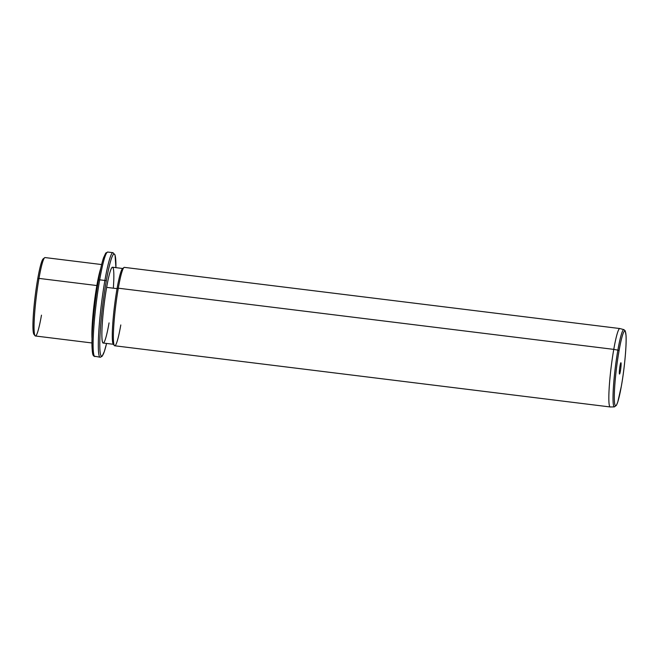 <?xml version="1.0" encoding="UTF-8"?>
<svg xmlns="http://www.w3.org/2000/svg" width="659" height="659" viewBox="0 0 659 659"><rect width="100%" height="100%" fill="white"/><g stroke="black" fill="none" stroke-linecap="round" stroke-linejoin="round"><path stroke-width="0.99" d="M43.865 258.847A38.189 3.789 97 0 0 37.728 278.856A38.189 3.789 97 0 0 33.214 317.103A38.189 3.789 97 0 0 34.532 334.459M35.026 335.744L33.897 334.286A38.189 3.789 -83 0 1 37.728 278.856L38.988 278.403A39.507 3.921 97 0 0 35.026 335.744A39.507 3.921 97 0 0 41.476 315.159M44.655 257.718A39.507 3.921 97 0 0 38.988 278.403L37.728 278.856A38.189 3.789 -83 0 1 43.214 258.863L44.655 257.718M91.955 342.968L35.388 335.983A39.507 3.921 -83 0 1 38.988 278.403L96.857 285.545A39.507 3.921 97 0 0 92.029 338.841A39.507 3.921 -83 0 1 96.857 285.545L38.988 278.403A39.507 3.921 -83 0 1 45.076 257.57L101.643 264.556M100.703 268.584A39.507 3.921 97 0 0 96.857 285.545L97.474 285.907L96.857 285.545A39.507 3.921 -83 0 1 100.703 268.584M96.807 290.191A38.848 3.855 97 0 0 93.504 316.938A38.848 3.855 -83 0 1 96.807 290.191M93.899 355.135A51.353 5.099 -83 0 1 98.43 280.273A1.318 0.601 10 0 1 98.438 280.207A1.318 0.601 10 0 1 99.69 279.82A52.671 5.231 -83 0 1 107.804 252.051A52.671 5.231 97 0 0 99.69 279.82A1.318 0.601 -170 0 0 98.438 280.207A1.318 0.601 -170 0 0 98.43 280.273A51.353 5.099 -83 0 1 98.455 280.141M99.69 279.82A52.671 5.231 97 0 0 94.896 356.601A52.671 5.231 -83 0 1 99.69 279.82L104.888 280.462L99.69 279.82M115.935 267.653L115.053 254.951L113.01 252.694A52.671 5.231 97 0 0 104.888 280.462A52.671 5.231 97 0 0 100.094 357.244A52.671 5.231 -83 0 1 104.888 280.462A52.671 5.231 -83 0 1 113.01 252.694L107.804 252.051L105.77 253.04L103.537 257.826C101.89 262.817 100.184 270.281 98.438 280.207C94.509 302.217 91.56 332.375 91.988 346.321C92.458 355.761 93.15 355.119 93.833 356.099L100.341 357.26L102.137 356.255L104.361 351.469L106.569 343.446A51.353 5.099 -83 0 1 99.781 345.11A51.353 5.099 -83 0 1 106.231 281.236A1.318 0.601 -170 0 0 104.888 280.462A1.318 0.601 10 0 1 106.231 281.236A51.353 5.099 97 0 0 99.781 345.11A51.353 5.099 97 0 0 106.56 343.446M115.918 267.645A51.353 5.099 97 0 0 106.231 281.236A51.353 5.099 -83 0 1 115.918 267.645M113.34 288.189A38.189 3.789 97 0 0 112.532 267.233A38.189 3.789 97 0 0 106.651 287.365A38.189 3.789 97 0 0 101.972 338.611A38.189 3.789 97 0 0 109.056 322.894M106.651 287.365L117.055 288.65A38.189 3.789 97 0 0 113.579 344.311L103.175 343.026A38.189 3.789 -83 0 1 106.651 287.365A38.189 3.789 -83 0 1 112.532 267.233L122.936 268.518A38.189 3.789 97 0 0 117.055 288.65L106.651 287.365M114.353 345.538L113.224 344.08A38.189 3.789 -83 0 1 117.055 288.65L118.307 288.197A39.507 3.921 97 0 0 114.353 345.538A39.507 3.921 97 0 0 120.803 324.953M123.983 267.513A39.507 3.921 97 0 0 118.307 288.197L117.055 288.65A38.189 3.789 -83 0 1 122.533 268.658L123.983 267.513M118.307 288.197L613.768 349.377A39.507 3.921 97 0 0 610.168 406.957L114.715 345.777A39.507 3.921 -83 0 1 118.307 288.197A39.507 3.921 -83 0 1 124.394 267.373L619.855 328.544A39.507 3.921 97 0 0 613.768 349.377L118.307 288.197M621.396 385.96C624.477 368.743 626.684 344.954 626.05 335.588L625.243 330.884L623.916 329.64L619.905 328.561A39.507 3.921 -83 0 0 613.768 349.377A39.507 3.921 -83 0 0 610.226 406.965L614.377 406.891L616.453 405.277L617.804 401.916L621.396 385.96A1.318 0.601 -170 0 0 621.396 385.894A37.621 3.74 97 0 0 626.009 335.415A37.621 3.74 97 0 0 619.032 350.893A1.318 0.601 -170 0 0 617.87 350.151A38.922 3.863 -83 0 1 623.916 329.64A38.922 3.863 97 0 0 617.87 350.151A38.922 3.863 97 0 0 614.377 406.891A38.922 3.863 -83 0 1 617.87 350.151L613.768 349.377L617.87 350.151A1.318 0.601 10 0 1 619.032 350.893A37.621 3.74 97 0 0 614.419 401.38A37.621 3.74 97 0 0 621.396 385.894A1.318 0.601 10 0 1 621.396 385.96A1.318 0.601 10 0 1 621.379 386.026M619.032 350.893A37.621 3.74 -83 0 1 626.009 335.415A37.621 3.74 -83 0 1 621.396 385.894A37.621 3.74 -83 0 1 614.419 401.38A37.621 3.74 -83 0 1 619.032 350.893M620.391 371.042A5.692 0.568 97 0 0 621.091 363.406A5.692 0.568 97 0 0 620.037 365.745A5.692 0.568 97 0 0 619.336 373.389A5.692 0.568 97 0 0 620.391 371.042L619.427 370.49L620.391 371.042A5.692 0.568 -83 0 1 619.46 374.007A5.692 0.568 -83 0 1 620.037 365.745A5.692 0.568 -83 0 1 620.852 362.763A5.692 0.568 -83 0 1 621.066 365.275A5.692 0.568 -83 0 1 620.391 371.042"/></g></svg>
